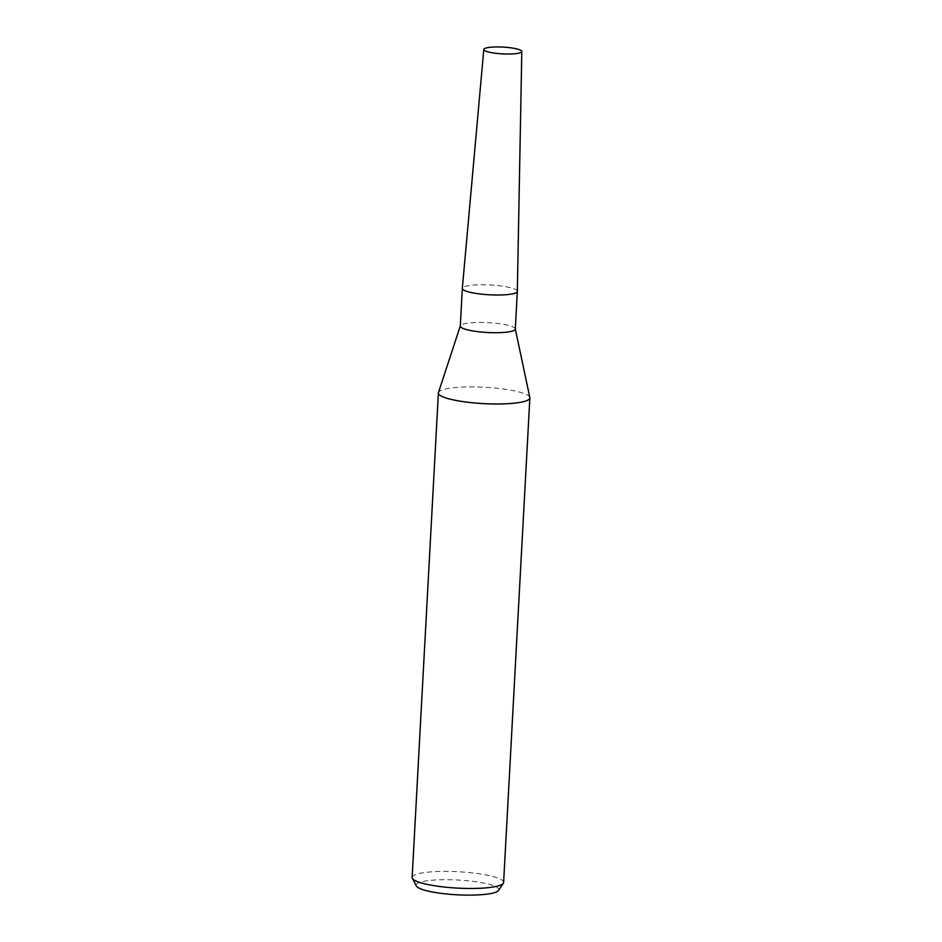 <?xml version="1.0" encoding="UTF-8"?>
<svg xmlns="http://www.w3.org/2000/svg" width="942" height="942" viewBox="0 0 942 942"><rect width="100%" height="100%" fill="white"/><g stroke="black" fill="none" stroke-linecap="round" stroke-linejoin="round"><path stroke-width="0.71" stroke-dasharray="4.71 3.53" d="M515.298 329.076A27.542 4.922 3.1 0 0 515.274 328.829A27.542 4.922 3.1 0 0 498.212 323.565A27.542 4.922 3.1 0 0 460.332 325.861A27.542 4.922 3.1 0 0 460.297 326.097M517.335 291.278A27.542 4.922 3.1 0 0 500.249 285.862A27.542 4.922 3.1 0 0 462.345 288.299M529.828 397.524A45.805 8.195 3.1 0 0 501.438 388.752A45.805 8.195 3.1 0 0 438.454 392.578M503.617 882.407A45.805 8.195 3.1 0 0 475.204 873.246A45.805 8.195 3.1 0 0 412.137 877.449M498.553 890.414A41.413 7.406 3.1 0 0 473.131 881.371A41.413 7.406 3.1 0 0 416.317 885.963M517.335 291.337A27.542 4.922 3.1 0 0 500.249 285.862A27.542 4.922 3.1 0 0 462.334 288.358"/><path stroke-width="1.41" d="M462.345 288.299A27.542 4.922 3.1 0 0 462.334 288.393L460.297 326.097A27.542 4.922 3.1 0 0 477.382 331.596A27.542 4.922 3.1 0 0 515.298 329.076L517.335 291.372A27.542 4.922 3.1 0 0 517.335 291.278M483.799 49.443A19.028 3.403 3.1 0 0 495.598 53.27A19.028 3.403 3.1 0 0 521.809 51.504A19.028 3.403 3.1 0 0 509.999 47.712A19.028 3.403 3.1 0 0 483.799 49.443L462.334 288.358A27.542 4.922 3.1 0 0 479.419 293.904A27.542 4.922 3.1 0 0 517.335 291.372M460.297 325.979L438.454 392.578A45.805 8.195 3.1 0 0 438.383 392.967A45.805 8.195 3.1 0 0 466.796 402.128A45.805 8.195 3.1 0 0 529.863 397.913A45.805 8.195 3.1 0 0 529.828 397.524L515.298 328.958M438.383 392.967L412.137 877.449A45.805 8.195 3.1 0 0 412.349 878.321A45.805 8.195 3.1 0 0 440.562 886.61A45.805 8.195 3.1 0 0 503.322 883.255A45.805 8.195 3.1 0 0 503.617 882.407L529.863 397.913M412.349 878.321L416.317 885.963A41.413 7.406 3.1 0 0 441.81 893.452A41.413 7.406 3.1 0 0 498.553 890.414L503.322 883.255M462.334 288.358A27.542 4.922 3.1 0 0 479.419 293.904A27.542 4.922 3.1 0 0 517.335 291.337L521.809 51.504"/></g></svg>
